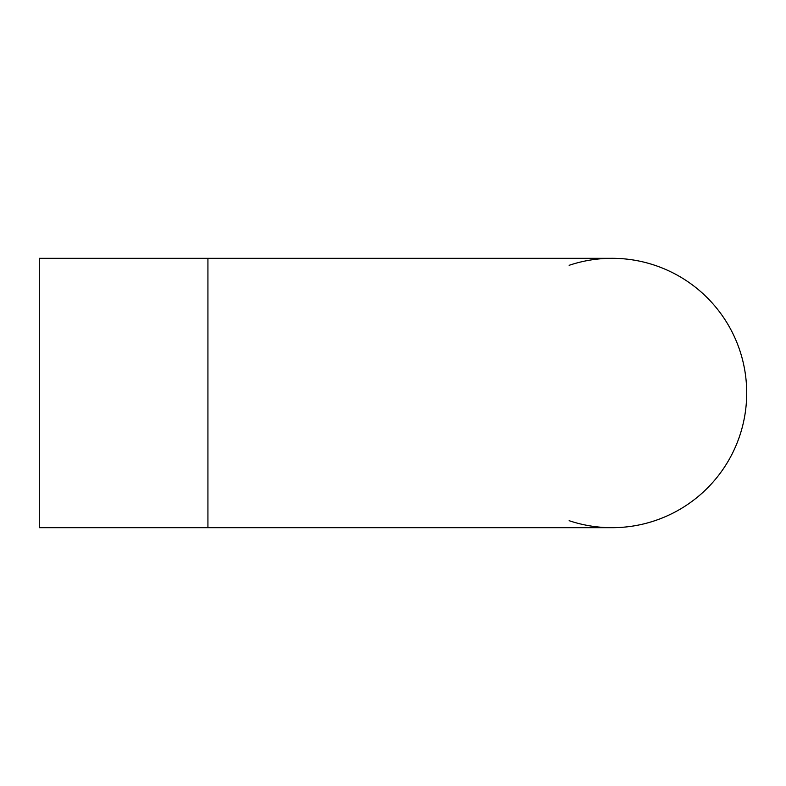 <?xml version="1.0" encoding="UTF-8"?>
<svg xmlns="http://www.w3.org/2000/svg" width="786" height="786" viewBox="0 0 786 786"><rect width="100%" height="100%" fill="white"/><g stroke="black" fill="none" stroke-linecap="round" stroke-linejoin="round"><path stroke-width="1.18" d="M207.926 527.691L207.926 258.309L39.3 258.309L39.3 527.691L612.009 527.691A134.691 134.691 0 0 0 746.7 393A134.691 134.691 0 0 0 569.152 265.304M207.926 258.309L612.009 258.309A134.691 134.691 0 0 1 746.7 393A134.691 134.691 0 0 1 569.152 520.696"/></g></svg>
